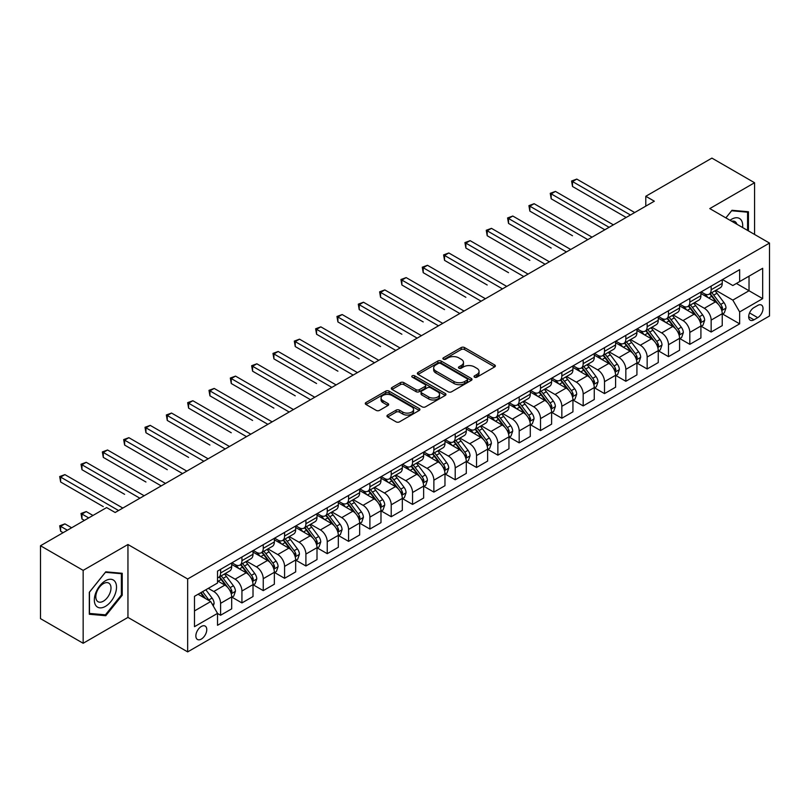<?xml version="1.0" encoding="UTF-8"?>
<svg xmlns="http://www.w3.org/2000/svg" width="810" height="810" viewBox="0 0 810 810"><rect width="100%" height="100%" fill="white"/><g stroke="black" fill="none" stroke-linecap="round" stroke-linejoin="round"><path stroke-width="1.21" d="M474.538 377.176A1.66 0.962 0 0 0 476.877 377.176L494.677 366.9A2.369 1.367 0 0 0 495.366 365.938A2.369 1.367 0 0 0 494.677 364.966L464.525 347.561A2.369 1.367 0 0 0 461.184 347.561L443.384 357.838A1.66 0.962 0 0 0 442.898 358.516A1.66 0.962 0 0 0 443.384 359.184A1.66 0.962 0 0 0 445.733 359.184L448.031 357.858A7.584 4.374 0 0 1 458.754 357.858L461.265 359.306A7.584 4.374 0 0 1 463.482 362.404A7.584 4.374 0 0 1 461.265 365.502L458.956 366.829A1.66 0.962 0 0 0 458.47 367.507A1.66 0.962 0 0 0 458.956 368.185A1.66 0.962 0 0 0 461.305 368.185L463.603 366.849A7.584 4.374 0 0 1 474.326 366.849L476.837 368.307A7.584 4.374 0 0 1 479.054 371.395A7.584 4.374 0 0 1 476.837 374.493L474.538 375.82A1.66 0.962 0 0 0 474.052 376.498A1.66 0.962 0 0 0 474.538 377.176L474.538 375.82M201.315 639.09A7.725 4.455 120 0 0 206.358 632.276A7.725 4.455 120 0 0 205.173 626.089A7.725 4.455 120 0 0 201.315 626.474A7.725 4.455 120 0 0 196.273 633.278A7.725 4.455 120 0 0 197.458 639.465A7.725 4.455 120 0 0 201.315 639.09M387.656 415.054A2.369 1.367 0 0 0 386.957 416.026A2.369 1.367 0 0 0 387.656 416.988L396.11 421.868A2.369 1.367 0 0 0 399.462 421.868L419.226 410.457A2.369 1.367 0 0 0 419.914 409.495A2.369 1.367 0 0 0 419.226 408.524L389.073 391.119A2.369 1.367 0 0 0 385.732 391.119L365.968 402.529A2.369 1.367 0 0 0 365.269 403.501A2.369 1.367 0 0 0 365.968 404.463L376.184 410.366A2.369 1.367 0 0 0 379.536 410.366L387.99 405.486A2.369 1.367 0 0 0 388.678 404.514A2.369 1.367 0 0 0 387.99 403.552L382.927 400.626A6.338 3.655 0 0 1 381.065 398.034A6.338 3.655 0 0 1 384.983 394.652A6.338 3.655 0 0 1 391.888 395.452L411.733 406.903A6.338 3.655 0 0 1 413.586 409.495A6.338 3.655 0 0 1 409.678 412.877A6.338 3.655 0 0 1 402.772 412.077L399.462 410.174A2.369 1.367 0 0 0 396.11 410.174L387.656 415.054L387.656 416.988M127.95 544.512L83.157 570.372L40.5 545.748L40.5 618.648L83.157 643.272L127.95 617.412L187.667 651.888L187.667 578.988L127.95 544.512L127.95 617.412M754.566 234.454L754.566 182.736L709.783 208.595L769.5 243.071L187.667 578.988M754.566 182.736L711.909 158.112L645.793 196.283L645.793 206.135M40.5 545.748L106.616 507.576L115.152 512.497L654.328 201.204L645.793 196.283M448.203 391.797A2.369 1.367 0 0 0 451.545 391.797L471.309 380.386A2.369 1.367 0 0 0 472.007 379.424A2.369 1.367 0 0 0 471.309 378.452L441.166 361.047A2.369 1.367 0 0 0 437.815 361.047L418.051 372.458A2.369 1.367 0 0 0 417.363 373.43A2.369 1.367 0 0 0 418.051 374.392L448.203 391.797M412.938 377.531A1.66 0.962 0 0 1 414.619 377.764L445.237 395.442L425.503 406.833A2.369 1.367 0 0 1 422.152 406.833L392.01 389.428L392.01 387.494A2.369 1.367 0 0 0 391.311 388.466A2.369 1.367 0 0 0 392.01 389.428M392.01 387.494L400.464 382.614A2.369 1.367 0 0 1 403.815 382.614L416.046 389.671A2.369 1.367 0 0 0 419.388 389.671L425.007 386.431A2.369 1.367 0 0 0 425.695 385.469A2.369 1.367 0 0 0 425.007 384.497L412.27 377.146A1.66 0.962 0 0 1 411.784 376.478A1.66 0.962 0 0 1 412.817 375.587A1.66 0.962 0 0 1 414.619 375.8L445.267 393.488A2.369 1.367 0 0 1 445.966 394.46A2.369 1.367 0 0 1 445.267 395.422L445.267 393.488M757.725 305.431L753.968 307.598A7.482 4.323 120 0 0 749.088 314.189A7.482 4.323 120 0 0 750.232 320.183A7.482 4.323 120 0 0 753.968 319.818L757.725 317.652A7.482 4.323 120 0 0 762.615 311.05A7.482 4.323 120 0 0 761.471 305.056A7.482 4.323 120 0 0 757.725 305.431M187.667 651.888L769.5 315.971L769.5 243.071M722.49 279.572L732.817 285.535L739.641 281.586L739.641 269.669L217.525 571.111L217.525 583.028L194.491 596.332L194.491 626.677L217.525 613.372L217.525 625.29L739.641 323.848L739.641 311.931L732.817 300.115L715.848 290.314M739.641 281.586L762.676 268.292L762.676 298.637L739.641 311.931M83.157 570.372L83.157 643.272M736.401 283.459L749.027 290.75L749.027 276.169L762.676 268.292M732.817 300.115L749.027 290.75L762.676 298.637M194.491 610.912L210.701 601.557L198.075 594.267M217.525 613.474L220.593 615.246L220.593 603.328A9.649 5.569 -120 0 0 213.769 591.503L208.312 588.354M220.593 615.246L231.69 608.847L231.69 596.919A9.649 5.569 -120 0 0 224.866 585.103L217.525 580.861M231.944 597.172L241.927 602.934L241.927 591.016A9.649 5.569 -120 0 0 235.102 579.19L225.302 573.531M241.927 602.934L253.014 596.524L253.014 584.607A9.649 5.569 -120 0 0 246.189 572.792L231.69 564.418M253.267 584.85L263.25 590.622L263.25 578.694A9.649 5.569 -120 0 0 256.426 566.878L246.625 561.219M263.25 590.622L274.347 584.212L274.347 572.295A9.649 5.569 -120 0 0 267.523 560.469L253.014 552.096M274.6 572.538L284.583 578.299L284.583 566.382A9.649 5.569 -120 0 0 277.759 554.567L267.958 548.907M284.583 578.299L295.67 571.9L295.67 559.983A9.649 5.569 -120 0 0 288.846 548.157L274.347 539.784M295.923 560.226L305.907 565.987L305.907 554.07A9.649 5.569 -120 0 0 299.082 542.244L289.281 536.595M305.907 565.987L317.004 559.588L317.004 547.671A9.649 5.569 -120 0 0 310.179 535.845L295.67 527.472M317.257 547.914L327.24 553.676L327.24 541.758A9.649 5.569 -120 0 0 320.416 529.932L310.615 524.283M327.24 553.676L338.327 547.276L338.327 535.349A9.649 5.569 -120 0 0 331.503 523.533L317.004 515.16M338.58 535.602L348.563 541.363L348.563 529.446A9.649 5.569 -120 0 0 341.739 517.62L331.938 511.96M348.563 541.363L359.66 534.965L359.66 523.037A9.649 5.569 -120 0 0 352.836 511.221L338.327 502.848M359.913 523.29L369.897 529.051L369.897 517.124A9.649 5.569 -120 0 0 363.072 505.308L353.271 499.649M369.897 529.051L380.983 522.642L380.983 510.725A9.649 5.569 -120 0 0 374.159 498.909L359.66 490.536M381.237 510.968L391.22 516.74L391.22 504.812A9.649 5.569 -120 0 0 384.396 492.996L374.595 487.336M391.22 516.74L402.317 510.33L402.317 498.413A9.649 5.569 -120 0 0 395.493 486.587L380.983 478.214M402.57 498.656L412.553 504.417L412.553 492.5A9.649 5.569 -120 0 0 405.729 480.684L395.928 475.024M412.553 504.417L423.64 498.018L423.64 486.101A9.649 5.569 -120 0 0 416.816 474.275L402.317 465.902M423.893 486.344L433.876 492.105L433.876 480.188A9.649 5.569 -120 0 0 427.052 468.362L417.251 462.712M433.876 492.105L444.974 485.706L444.974 473.789A9.649 5.569 -120 0 0 438.139 461.963L423.64 453.59M445.227 474.032L455.21 479.793L455.21 467.876A9.649 5.569 -120 0 0 448.386 456.05L438.585 450.39M455.21 479.793L466.297 473.394L466.297 461.467A9.649 5.569 -120 0 0 459.472 449.651L444.974 441.278M466.55 461.72L476.533 467.481L476.533 455.564A9.649 5.569 -120 0 0 469.709 443.738L459.908 438.078M476.533 467.481L487.63 461.072L487.63 449.155A9.649 5.569 -120 0 0 480.796 437.339L466.297 428.966M487.883 449.408L497.867 455.169L497.867 443.242A9.649 5.569 -120 0 0 491.042 431.426L481.241 425.766M497.867 455.169L508.953 448.76L508.953 436.843A9.649 5.569 -120 0 0 502.129 425.027L487.63 416.654M509.207 437.086L519.19 442.857L519.19 430.93A9.649 5.569 -120 0 0 512.365 419.114L502.565 413.454M519.19 442.857L530.287 436.448L530.287 424.531A9.649 5.569 -120 0 0 523.452 412.705L508.953 404.332M530.54 424.774L540.523 430.535L540.523 418.618A9.649 5.569 -120 0 0 533.699 406.802L523.898 401.142M540.523 430.535L551.61 424.136L551.61 412.219A9.649 5.569 -120 0 0 544.786 400.393L530.287 392.02M551.863 412.462L561.846 418.223L561.846 406.306A9.649 5.569 -120 0 0 555.022 394.48L545.221 388.83M561.846 418.223L572.943 411.824L572.943 399.907A9.649 5.569 -120 0 0 566.109 388.081L551.61 379.708M573.197 400.15L583.18 405.911L583.18 393.994A9.649 5.569 -120 0 0 576.356 382.168L566.554 376.508M583.18 405.911L594.267 399.512L594.267 387.585A9.649 5.569 -120 0 0 587.442 375.769L572.943 367.396M594.52 387.838L604.503 393.599L604.503 381.682A9.649 5.569 -120 0 0 597.679 369.856L587.878 364.196M604.503 393.599L615.6 387.19L615.6 375.273A9.649 5.569 -120 0 0 608.766 363.457L594.267 355.084M615.853 375.526L625.836 381.287L625.836 369.36A9.649 5.569 -120 0 0 619.012 357.544L609.211 351.884M625.836 381.287L636.923 374.878L636.923 362.961A9.649 5.569 -120 0 0 630.099 351.135L615.6 342.762M637.176 363.204L647.16 368.975L647.16 357.048A9.649 5.569 -120 0 0 640.335 345.232L630.534 339.572M647.16 368.975L658.257 362.566L658.257 350.649A9.649 5.569 -120 0 0 651.422 338.823L636.923 330.45M658.51 350.892L668.493 356.653L668.493 344.736A9.649 5.569 -120 0 0 661.669 332.92L651.868 327.26M668.493 356.653L679.58 350.254L679.58 338.337A9.649 5.569 -120 0 0 672.756 326.511L658.257 318.138M679.833 338.58L689.816 344.341L689.816 332.424A9.649 5.569 -120 0 0 682.992 320.598L673.191 314.948M689.816 344.341L700.913 337.942L700.913 326.015A9.649 5.569 -120 0 0 694.079 314.199L679.58 305.826M701.166 326.268L711.15 332.029L711.15 320.112A9.649 5.569 -120 0 0 704.325 308.286L694.524 302.626M711.15 332.029L722.236 325.63L722.236 313.703A9.649 5.569 -120 0 0 715.412 301.887L700.913 293.514M701.166 291.883L704.325 293.706A9.649 5.569 -120 0 0 709.145 294.182A9.649 5.569 -120 0 0 711.15 289.767L711.15 286.122M679.833 304.195L682.992 306.018A9.649 5.569 -120 0 0 687.822 306.504A9.649 5.569 -120 0 0 689.816 302.079L689.816 298.434M658.51 316.518L661.669 318.34A9.649 5.569 -120 0 0 666.488 318.816A9.649 5.569 -120 0 0 668.493 314.391L668.493 310.746M637.176 328.83L640.335 330.652A9.649 5.569 -120 0 0 645.165 331.128A9.649 5.569 -120 0 0 647.16 326.714L647.16 323.068M615.853 341.142L619.012 342.964A9.649 5.569 -120 0 0 623.832 343.44A9.649 5.569 -120 0 0 625.836 339.025L625.836 335.38M594.52 353.454L597.679 355.276A9.649 5.569 -120 0 0 602.508 355.752A9.649 5.569 -120 0 0 604.503 351.337L604.503 347.692M573.197 365.766L576.356 367.588A9.649 5.569 -120 0 0 581.175 368.064A9.649 5.569 -120 0 0 583.18 363.649L583.18 360.005M551.863 378.078L555.022 379.9A9.649 5.569 -120 0 0 559.852 380.386A9.649 5.569 -120 0 0 561.846 375.962L561.846 372.317M530.54 390.4L533.699 392.222A9.649 5.569 -120 0 0 538.518 392.698A9.649 5.569 -120 0 0 540.523 388.274L540.523 384.628M509.207 402.712L512.365 404.534A9.649 5.569 -120 0 0 517.195 405.01A9.649 5.569 -120 0 0 519.19 400.596L519.19 396.951M487.883 415.024L491.042 416.846A9.649 5.569 -120 0 0 495.862 417.322A9.649 5.569 -120 0 0 497.867 412.908L497.867 409.263M466.55 427.336L469.709 429.158A9.649 5.569 -120 0 0 474.538 429.634A9.649 5.569 -120 0 0 476.533 425.22L476.533 421.575M445.227 439.648L448.386 441.47A9.649 5.569 -120 0 0 453.205 441.956A9.649 5.569 -120 0 0 455.21 437.532L455.21 433.887M423.893 451.96L427.052 453.782A9.649 5.569 -120 0 0 431.882 454.268A9.649 5.569 -120 0 0 433.876 449.844L433.876 446.199M402.57 464.282L405.729 466.104A9.649 5.569 -120 0 0 410.548 466.58A9.649 5.569 -120 0 0 412.553 462.156L412.553 458.511M381.237 476.594L384.396 478.416A9.649 5.569 -120 0 0 389.225 478.892A9.649 5.569 -120 0 0 391.22 474.478L391.22 470.833M359.913 488.906L363.072 490.728A9.649 5.569 -120 0 0 367.892 491.204A9.649 5.569 -120 0 0 369.897 486.79L369.897 483.145M338.58 501.218L341.739 503.04A9.649 5.569 -120 0 0 346.569 503.516A9.649 5.569 -120 0 0 348.563 499.102L348.563 495.457M317.257 513.53L320.416 515.352A9.649 5.569 -120 0 0 325.235 515.838A9.649 5.569 -120 0 0 327.24 511.414L327.24 507.769M295.923 525.852L299.082 527.674A9.649 5.569 -120 0 0 303.912 528.15A9.649 5.569 -120 0 0 305.907 523.726L305.907 520.081M274.6 538.164L277.759 539.986A9.649 5.569 -120 0 0 282.579 540.462A9.649 5.569 -120 0 0 284.583 536.038L284.583 532.393M253.267 550.476L256.426 552.298A9.649 5.569 -120 0 0 261.255 552.774A9.649 5.569 -120 0 0 263.25 548.36L263.25 544.715M231.944 562.788L235.102 564.611A9.649 5.569 -120 0 0 239.922 565.086A9.649 5.569 -120 0 0 241.927 560.672L241.927 557.027M722.49 313.956L739.641 323.848M709.145 294.182L720.242 287.783A9.649 5.569 -120 0 0 722.236 283.368L722.236 279.723M687.822 306.504L698.908 300.095A9.649 5.569 -120 0 0 700.913 295.68L700.913 292.035M666.488 318.816L677.585 312.407A9.649 5.569 -120 0 0 679.58 307.992L679.58 304.347M645.165 331.128L656.252 324.729A9.649 5.569 -120 0 0 658.257 320.304L658.257 316.659M623.832 343.44L634.929 337.041A9.649 5.569 -120 0 0 636.923 332.616L636.923 328.971M602.508 355.752L613.595 349.353A9.649 5.569 -120 0 0 615.6 344.928L615.6 341.283M581.175 368.064L592.272 361.665A9.649 5.569 -120 0 0 594.267 357.25L594.267 353.606M559.852 380.386L570.939 373.977A9.649 5.569 -120 0 0 572.943 369.562L572.943 365.917M538.518 392.698L549.615 386.289A9.649 5.569 -120 0 0 551.61 381.875L551.61 378.229M517.195 405.01L528.282 398.611A9.649 5.569 -120 0 0 530.287 394.186L530.287 390.541M495.862 417.322L506.959 410.923A9.649 5.569 -120 0 0 508.953 406.498L508.953 402.853M474.538 429.634L485.625 423.235A9.649 5.569 -120 0 0 487.63 418.821L487.63 415.176M453.205 441.956L464.302 435.547A9.649 5.569 -120 0 0 466.297 431.133L466.297 427.488M431.882 454.268L442.969 447.859A9.649 5.569 -120 0 0 444.974 443.445L444.974 439.8M410.548 466.58L421.645 460.171A9.649 5.569 -120 0 0 423.64 455.757L423.64 452.112M389.225 478.892L400.312 472.493A9.649 5.569 -120 0 0 402.317 468.069L402.317 464.424M367.892 491.204L378.989 484.805A9.649 5.569 -120 0 0 380.983 480.381L380.983 476.736M346.569 503.516L357.656 497.117A9.649 5.569 -120 0 0 359.66 492.703L359.66 489.058M325.235 515.838L336.332 509.429A9.649 5.569 -120 0 0 338.327 505.015L338.327 501.37M303.912 528.15L314.999 521.741A9.649 5.569 -120 0 0 317.004 517.327L317.004 513.682M282.579 540.462L293.676 534.053A9.649 5.569 -120 0 0 295.67 529.639L295.67 525.994M261.255 552.774L272.342 546.375A9.649 5.569 -120 0 0 274.347 541.951L274.347 538.306M239.922 565.086L251.019 558.687A9.649 5.569 -120 0 0 253.014 554.263L253.014 550.618M217.525 577.793A9.649 5.569 -120 0 0 218.599 577.398L229.686 570.999A9.649 5.569 -120 0 0 231.69 566.585L231.69 562.94M218.599 577.398A9.649 5.569 -120 0 0 220.593 572.984L220.593 569.339M210.701 601.557L217.525 613.372M748.43 230.911L748.43 211.754L731.967 210.286L725.861 217.88M89.302 614.253L105.766 615.721L122.229 595.239L122.229 573.288L105.766 571.819L89.302 592.302L89.302 614.253M121.378 594.753L122.229 595.239M104.024 614.719L105.766 615.721M475.197 377.409L476.837 376.458A7.584 4.374 0 0 0 479.054 373.369L479.054 371.395M463.482 362.404L463.482 364.378A7.584 4.374 0 0 1 461.265 367.467L459.624 368.418M494.647 366.92L464.525 349.535A2.369 1.367 0 0 0 461.184 349.535L444.042 359.427M471.278 380.406L441.166 363.022A2.369 1.367 0 0 0 437.815 363.022L418.082 374.412M467.127 380.103A1.66 0.962 0 0 0 467.613 379.424A1.66 0.962 0 0 0 467.127 378.746L440.66 363.467A1.66 0.962 0 0 0 438.321 363.467L435.891 364.875A7.584 4.374 0 0 0 433.674 367.963A7.584 4.374 0 0 0 435.891 371.061L453.975 381.5A7.584 4.374 0 0 0 464.697 381.5L467.127 380.103L467.127 382.067A1.66 0.962 0 0 0 467.613 381.388L467.613 379.424M433.674 367.963L433.674 369.937A7.584 4.374 0 0 0 435.891 373.025L435.891 371.061M467.127 382.067L464.697 383.474A7.584 4.374 0 0 1 453.975 383.474L435.891 373.025M392.04 389.448L400.464 384.588L400.464 382.614M425.695 385.469L425.695 387.433A2.369 1.367 0 0 1 425.007 388.405L419.388 391.645A2.369 1.367 0 0 1 416.046 391.645L403.815 384.588A2.369 1.367 0 0 0 400.464 384.588M428.733 397.001A6.338 3.655 0 0 0 435.638 397.791A6.338 3.655 0 0 0 439.546 394.409A6.338 3.655 0 0 0 437.694 391.827L430.697 387.787A2.369 1.367 0 0 0 427.346 387.787L421.737 391.027A2.369 1.367 0 0 0 421.048 391.989A2.369 1.367 0 0 0 421.737 392.961L428.733 397.001L428.733 398.966A6.338 3.655 0 0 0 435.638 399.755A6.338 3.655 0 0 0 439.546 396.384L439.546 394.409M421.048 391.989L421.048 393.964A2.369 1.367 0 0 0 421.737 394.926L421.737 392.961M428.733 398.966L421.737 394.926M413.586 409.495L413.586 411.46A6.338 3.655 0 0 1 409.678 414.841A6.338 3.655 0 0 1 402.772 414.052L399.462 412.138A2.369 1.367 0 0 0 396.11 412.138L387.686 417.008M381.065 398.034L381.065 400.008A6.338 3.655 0 0 0 382.927 402.59L382.927 400.626M387.96 405.496L382.927 402.59M419.195 410.478L389.073 393.093A2.369 1.367 0 0 0 385.732 393.093L365.998 404.484M722.236 314.098L724.282 312.913L725.993 307.992A6.399 3.696 -120 0 0 723.948 302.545L716.982 293.24A18.458 10.662 -120 0 0 714.967 290.83M708.031 297.624A18.458 10.662 -120 0 0 704.254 293.666M721.649 310.179L722.54 308.266A6.399 3.696 -120 0 0 720.708 304.418L713.731 295.113A18.458 10.662 -120 0 0 711.717 292.704M710.005 293.696A15.319 8.849 60 0 1 712.516 296.551L718.419 304.428M572.508 235.74L529.851 211.106L529.851 206.185L534.124 203.715L592.049 237.168M709.671 293.878A18.458 10.662 60 0 1 711.686 296.298L716.323 302.484M630.443 214.994L572.508 181.551L576.781 179.091L634.706 212.534M626.171 217.465L572.508 186.482L572.508 181.551L571.577 181.015L576.781 179.091M572.508 186.482L571.577 181.015M700.913 326.41L702.958 325.235L704.659 320.304A6.399 3.696 -120 0 0 702.624 314.857L695.648 305.552A18.458 10.662 -120 0 0 693.633 303.142M686.698 309.936A18.458 10.662 -120 0 0 682.921 305.977M700.326 322.501L701.207 320.578A6.399 3.696 -120 0 0 699.374 316.73L692.408 307.425A18.458 10.662 -120 0 0 690.393 305.016M688.672 306.008A15.319 8.849 60 0 1 691.193 308.863L697.086 316.74M551.185 248.052L508.528 223.418L508.528 218.498L512.791 216.037L570.716 249.48M688.348 306.2A18.458 10.662 60 0 1 690.363 308.61L694.99 314.796M679.58 338.732L681.625 337.547L683.336 332.616A6.399 3.696 -120 0 0 681.291 327.179L674.325 317.864A18.458 10.662 -120 0 0 672.31 315.454M665.374 322.248A18.458 10.662 -120 0 0 661.598 318.3M678.993 334.813L679.884 332.89A6.399 3.696 -120 0 0 678.051 329.042L671.075 319.737A18.458 10.662 -120 0 0 669.06 317.328M667.349 318.32A15.319 8.849 60 0 1 669.86 321.175L675.763 329.052M529.851 260.364L487.195 235.73L487.195 230.809L491.467 228.349L549.393 261.792M667.015 318.512A18.458 10.662 60 0 1 669.03 320.922L673.667 327.108M658.257 351.044L660.302 349.859L662.003 344.928A6.399 3.696 -120 0 0 659.968 339.491L652.992 330.186A18.458 10.662 -120 0 0 650.977 327.767M644.041 334.56A18.458 10.662 -120 0 0 640.264 330.612M657.669 347.125L658.55 345.202A6.399 3.696 -120 0 0 656.718 341.364L649.752 332.049A18.458 10.662 -120 0 0 647.737 329.64M646.015 330.632A15.319 8.849 60 0 1 648.537 333.497L654.429 341.364M508.528 272.676L465.871 248.052L465.871 243.121L470.134 240.661L528.059 274.104M645.692 330.824A18.458 10.662 60 0 1 647.706 333.234L652.333 339.42M609.11 227.316L551.185 193.863L555.447 191.403L613.372 224.846M604.847 229.777L551.185 198.794L551.185 193.863L550.243 193.327L555.447 191.403M551.185 198.794L550.243 193.327M587.787 239.628L528.92 205.639L534.124 203.715M529.851 211.106L528.92 205.639M566.453 251.94L507.586 217.951L512.791 216.037M508.528 223.418L507.586 217.951M636.923 363.356L638.969 362.171L640.68 357.25A6.399 3.696 -120 0 0 638.634 351.803L631.668 342.498A18.458 10.662 -120 0 0 629.654 340.078M622.718 346.882A18.458 10.662 -120 0 0 618.941 342.924M636.336 359.438L637.227 357.524A6.399 3.696 -120 0 0 635.394 353.676L628.418 344.371A18.458 10.662 -120 0 0 626.403 341.952M624.692 342.944A15.319 8.849 60 0 1 627.203 345.809L633.106 353.686M487.195 284.988L444.538 260.364L444.538 255.433L448.811 252.973L506.736 286.416M624.358 343.136A18.458 10.662 60 0 1 626.373 345.546L631.01 351.732M545.13 264.252L486.263 230.263L491.467 228.349M487.195 235.73L486.263 230.263M742.598 227.539A15.684 9.052 120 0 0 741.221 220.097A15.684 9.052 120 0 0 730.033 220.29M736.908 224.259A10.743 6.196 120 0 0 736.179 222.699A10.743 6.196 120 0 0 734.974 221.576A10.743 6.196 120 0 0 731.683 221.241M731.592 210.752L747.579 212.19L747.579 230.415M746.516 211.582L747.579 212.19M725.892 217.9L731.622 210.772M105.421 580.77A15.684 9.052 120 0 0 94.335 599.977A15.684 9.052 120 0 0 105.421 606.376A15.684 9.052 120 0 0 116.518 587.169A15.684 9.052 120 0 0 105.421 580.77M103.407 583.635A10.743 6.196 120 0 0 96.39 593.102A10.743 6.196 120 0 0 98.03 601.708A10.743 6.196 120 0 0 103.407 601.172A10.743 6.196 120 0 0 110.423 591.715A10.743 6.196 120 0 0 108.773 583.109A10.743 6.196 120 0 0 103.407 583.635M121.378 594.996L105.421 614.841L89.475 613.423L89.475 592.15L105.421 572.305L121.378 573.723L121.378 594.996M120.315 573.115L121.378 573.723M615.6 375.668L617.645 374.483L619.346 369.562A6.399 3.696 -120 0 0 617.311 364.115L610.335 354.81A18.458 10.662 -120 0 0 608.32 352.401M601.385 359.194A18.458 10.662 -120 0 0 597.608 355.236M615.013 371.75L615.894 369.836A6.399 3.696 -120 0 0 614.061 365.988L607.095 356.683A18.458 10.662 -120 0 0 605.08 354.264M603.359 355.256A15.319 8.849 60 0 1 605.88 358.121L611.773 365.998M465.871 297.3L423.215 272.676L423.215 267.745L427.477 265.285L485.403 298.728M603.035 355.448A18.458 10.662 60 0 1 605.05 357.858L609.677 364.054M594.267 387.98L596.312 386.805L598.023 381.875A6.399 3.696 -120 0 0 595.978 376.427L589.012 367.122A18.458 10.662 -120 0 0 586.997 364.713M580.061 371.507A18.458 10.662 -120 0 0 576.285 367.548M593.679 384.061L594.57 382.148A6.399 3.696 -120 0 0 592.738 378.3L585.762 368.995A18.458 10.662 -120 0 0 583.747 366.586M582.036 367.578A15.319 8.849 60 0 1 584.547 370.433L590.449 378.31M444.538 309.623L401.882 284.988L401.882 280.068L406.154 277.597L464.079 311.05M581.702 367.76A18.458 10.662 60 0 1 583.716 370.18L588.354 376.367M572.943 400.292L574.989 399.117L576.69 394.186A6.399 3.696 -120 0 0 574.654 388.739L567.678 379.434A18.458 10.662 -120 0 0 565.663 377.025M558.728 383.818A18.458 10.662 -120 0 0 554.951 379.86M572.356 396.384L573.237 394.46A6.399 3.696 -120 0 0 571.404 390.612L564.438 381.308A18.458 10.662 -120 0 0 562.423 378.898M560.702 379.89A15.319 8.849 60 0 1 563.223 382.745L569.116 390.623M423.215 321.934L380.558 297.3L380.558 292.38L384.821 289.919L442.746 323.362M560.378 380.082A18.458 10.662 60 0 1 562.393 382.492L567.02 388.678M551.61 412.614L553.655 411.429L555.366 406.498A6.399 3.696 -120 0 0 553.321 401.061L546.355 391.746A18.458 10.662 -120 0 0 544.34 389.337M537.405 396.13A18.458 10.662 -120 0 0 533.628 392.182M551.033 408.696L551.914 406.772A6.399 3.696 -120 0 0 550.081 402.924L543.105 393.619A18.458 10.662 -120 0 0 541.09 391.21M539.379 392.202A15.319 8.849 60 0 1 541.89 395.057L547.793 402.934M401.882 334.246L359.225 309.612L359.225 304.692L363.498 302.231L421.423 335.674M539.045 392.394A18.458 10.662 60 0 1 541.06 394.804L545.697 400.99M530.287 424.926L532.332 423.741L534.033 418.821A6.399 3.696 -120 0 0 531.998 413.373L525.022 404.068A18.458 10.662 -120 0 0 523.007 401.649M516.071 408.442A18.458 10.662 -120 0 0 512.295 404.494M529.699 421.008L530.58 419.084A6.399 3.696 -120 0 0 528.748 415.246L521.782 405.931A18.458 10.662 -120 0 0 519.767 403.522M518.046 404.514A15.319 8.849 60 0 1 520.567 407.379L526.46 415.246M380.558 346.558L337.902 321.934L337.902 317.004L342.164 314.543L400.089 347.986M517.722 404.706A18.458 10.662 60 0 1 519.736 407.116L524.364 413.302M523.797 276.564L464.93 242.585L470.134 240.661M465.871 248.052L464.93 242.585M502.473 288.876L443.607 254.897L448.811 252.973M444.538 260.364L443.607 254.897M481.14 301.199L422.273 267.209L427.477 265.285M423.215 272.676L422.273 267.209M459.817 313.51L400.95 279.521L406.154 277.597M401.882 284.988L400.95 279.521M438.483 325.822L379.617 291.833L384.821 289.919M380.558 297.3L379.617 291.833M508.953 437.238L510.999 436.053L512.71 431.133A6.399 3.696 -120 0 0 510.664 425.685L503.699 416.38A18.458 10.662 -120 0 0 501.684 413.971M494.748 420.765A18.458 10.662 -120 0 0 490.971 416.806M508.376 433.32L509.257 431.406A6.399 3.696 -120 0 0 507.425 427.558L500.448 418.254A18.458 10.662 -120 0 0 498.433 415.834M496.722 416.826A15.319 8.849 60 0 1 499.233 419.691L505.136 427.569M359.225 358.87L316.568 334.246L316.568 329.316L320.841 326.855L378.766 360.298M496.388 417.018A18.458 10.662 60 0 1 498.403 419.428L503.04 425.615M417.16 338.134L358.293 304.155L363.498 302.231M359.225 309.612L358.293 304.155M487.63 449.55L489.675 448.365L491.376 443.445A6.399 3.696 -120 0 0 489.341 437.997L482.365 428.692A18.458 10.662 -120 0 0 480.35 426.283M473.415 433.077A18.458 10.662 -120 0 0 469.638 429.118M487.043 445.632L487.924 443.718A6.399 3.696 -120 0 0 486.101 439.87L479.125 430.566A18.458 10.662 -120 0 0 477.11 428.156M475.389 429.138A15.319 8.849 60 0 1 477.91 432.003L483.803 439.881M337.902 371.183L295.245 346.558L295.245 341.638L299.508 339.167L357.443 372.61M475.065 429.33A18.458 10.662 60 0 1 477.08 431.75L481.707 437.937M395.827 350.447L336.96 316.467L342.164 314.543M337.902 321.934L336.96 316.467M466.297 461.862L468.342 460.688L470.053 455.757A6.399 3.696 -120 0 0 468.008 450.309L461.042 441.005A18.458 10.662 -120 0 0 459.027 438.595M452.091 445.389A18.458 10.662 -120 0 0 448.315 441.43M465.72 457.944L466.6 456.03A6.399 3.696 -120 0 0 464.768 452.183L457.792 442.878A18.458 10.662 -120 0 0 455.787 440.468M454.066 441.46A15.319 8.849 60 0 1 456.577 444.315L462.48 452.193M316.568 383.505L273.912 358.87L273.912 353.95L278.184 351.479L336.109 384.932M453.732 441.642A18.458 10.662 60 0 1 455.746 444.062L460.384 450.249M374.503 362.758L315.637 328.779L320.841 326.855M316.568 334.246L315.637 328.779M444.974 474.174L447.019 473L448.72 468.069A6.399 3.696 -120 0 0 446.685 462.621L439.708 453.317A18.458 10.662 -120 0 0 437.694 450.907M430.758 457.701A18.458 10.662 -120 0 0 426.981 453.742M444.386 470.266L445.267 468.342A6.399 3.696 -120 0 0 443.445 464.494L436.468 455.19A18.458 10.662 -120 0 0 434.454 452.78M432.732 453.772A15.319 8.849 60 0 1 435.253 456.627L441.146 464.505M295.245 395.817L252.588 371.183L252.588 366.262L256.851 363.801L314.786 397.244M432.408 453.964A18.458 10.662 60 0 1 434.423 456.374L439.05 462.561M353.17 375.081L294.303 341.091L299.508 339.167M295.245 346.558L294.303 341.091M423.64 486.496L425.685 485.311L427.397 480.381A6.399 3.696 -120 0 0 425.351 474.943L418.385 465.628A18.458 10.662 -120 0 0 416.37 463.219M409.435 470.013A18.458 10.662 -120 0 0 405.658 466.064M423.063 482.578L423.944 480.654A6.399 3.696 -120 0 0 422.111 476.806L415.135 467.502A18.458 10.662 -120 0 0 413.13 465.092M411.409 466.084A15.319 8.849 60 0 1 413.92 468.939L419.823 476.817M273.912 408.129L231.255 383.505L231.255 378.574L235.528 376.113L293.453 409.556M411.075 466.276A18.458 10.662 60 0 1 413.09 468.686L417.727 474.873M331.847 387.393L272.98 353.403L278.184 351.479M273.912 358.87L272.98 353.403M402.317 498.808L404.362 497.623L406.063 492.703A6.399 3.696 -120 0 0 404.028 487.255L397.052 477.951A18.458 10.662 -120 0 0 395.037 475.531M388.101 482.325A18.458 10.662 -120 0 0 384.325 478.376M401.73 494.89L402.61 492.976A6.399 3.696 -120 0 0 400.788 489.129L393.812 479.814A18.458 10.662 -120 0 0 391.797 477.404M390.076 478.396A15.319 8.849 60 0 1 392.597 481.261L398.49 489.129M252.588 420.441L209.932 395.817L209.932 390.886L214.194 388.425L272.13 421.868M389.752 478.589A18.458 10.662 60 0 1 391.767 480.998L396.404 487.185M310.513 399.705L251.647 365.715L256.851 363.801M252.588 371.183L251.647 365.715M380.983 511.12L383.029 509.935L384.74 505.015A6.399 3.696 -120 0 0 382.695 499.567L375.729 490.263A18.458 10.662 -120 0 0 373.714 487.853M366.778 494.647A18.458 10.662 -120 0 0 363.001 490.688M380.406 507.202L381.287 505.288A6.399 3.696 -120 0 0 379.455 501.441L372.478 492.136A18.458 10.662 -120 0 0 370.474 489.716M368.752 490.708A15.319 8.849 60 0 1 371.263 493.574L377.166 501.451M231.255 432.753L188.608 408.129L188.608 403.198L192.871 400.737L250.796 434.18M368.418 490.9A18.458 10.662 60 0 1 370.433 493.31L375.07 499.497M359.66 523.432L361.705 522.247L363.406 517.327A6.399 3.696 -120 0 0 361.371 511.88L354.395 502.575A18.458 10.662 -120 0 0 352.38 500.165M345.445 506.959A18.458 10.662 -120 0 0 341.668 503M359.073 519.514L359.954 517.6A6.399 3.696 -120 0 0 358.131 513.753L351.155 504.448A18.458 10.662 -120 0 0 349.14 502.038M347.419 503.03A15.319 8.849 60 0 1 349.94 505.885L355.833 513.763M209.932 445.065L167.275 420.441L167.275 415.52L171.538 413.049L229.473 446.492M347.095 503.212A18.458 10.662 60 0 1 349.11 505.632L353.747 511.819M338.327 535.744L340.372 534.57L342.083 529.639A6.399 3.696 -120 0 0 340.038 524.192L333.072 514.887A18.458 10.662 -120 0 0 331.057 512.477M324.121 519.271A18.458 10.662 -120 0 0 320.345 515.312M337.75 531.836L338.631 529.912A6.399 3.696 -120 0 0 336.798 526.065L329.822 516.76A18.458 10.662 -120 0 0 327.817 514.35M326.096 515.342A15.319 8.849 60 0 1 328.607 518.197L334.51 526.075M188.598 457.387L145.952 432.753L145.952 427.832L150.215 425.371L208.14 458.814M325.762 515.535A18.458 10.662 60 0 1 327.777 517.944L332.414 524.131M317.004 548.066L319.049 546.882L320.75 541.951A6.399 3.696 -120 0 0 318.715 536.503L311.739 527.199A18.458 10.662 -120 0 0 309.724 524.789M302.788 531.583A18.458 10.662 -120 0 0 299.011 527.624M316.416 544.148L317.297 542.224A6.399 3.696 -120 0 0 315.475 538.377L308.499 529.072A18.458 10.662 -120 0 0 306.484 526.662M304.762 527.654A15.319 8.849 60 0 1 307.284 530.51L313.186 538.387M167.275 469.699L124.618 445.065L124.618 440.144L128.881 437.683L186.816 471.126M304.438 527.847A18.458 10.662 60 0 1 306.453 530.256L311.091 536.443M295.67 560.378L297.716 559.194L299.427 554.263A6.399 3.696 -120 0 0 297.381 548.826L290.415 539.511A18.458 10.662 -120 0 0 288.4 537.101M281.465 543.895A18.458 10.662 -120 0 0 277.688 539.946M295.093 556.46L295.974 554.536A6.399 3.696 -120 0 0 294.141 550.699L287.165 541.384A18.458 10.662 -120 0 0 285.16 538.974M283.439 539.966A15.319 8.849 60 0 1 285.95 542.822L291.853 550.699M145.952 482.011L103.295 457.387L103.295 452.456L107.558 449.995L165.483 483.438M283.105 540.159A18.458 10.662 60 0 1 285.12 542.568L289.757 548.755M274.347 572.69L276.392 571.506L278.093 566.585A6.399 3.696 -120 0 0 276.058 561.138L269.082 551.833A18.458 10.662 -120 0 0 267.067 549.413M260.132 556.207A18.458 10.662 -120 0 0 256.355 552.258M273.76 568.772L274.641 566.858A6.399 3.696 -120 0 0 272.818 563.011L265.842 553.706A18.458 10.662 -120 0 0 263.827 551.286M262.106 552.278A15.319 8.849 60 0 1 264.627 555.144L270.53 563.021M124.618 494.323L81.962 469.699L81.962 464.768L86.224 462.308L144.16 495.75M261.782 552.471A18.458 10.662 60 0 1 263.797 554.88L268.434 561.067M253.014 585.002L255.059 583.818L256.77 578.897A6.399 3.696 -120 0 0 254.725 573.45L247.759 564.145A18.458 10.662 -120 0 0 245.744 561.735M238.808 568.529A18.458 10.662 -120 0 0 235.032 564.57M252.436 581.084L253.317 579.17A6.399 3.696 -120 0 0 251.485 575.323L244.509 566.018A18.458 10.662 -120 0 0 242.504 563.598M240.783 564.59A15.319 8.849 60 0 1 243.294 567.456L249.196 575.333M103.295 506.635L60.639 482.011L60.639 477.08L64.901 474.619L122.826 508.062M240.448 564.783A18.458 10.662 60 0 1 242.463 567.192L247.101 573.389M231.69 597.314L233.736 596.13L235.437 591.209A6.399 3.696 -120 0 0 233.401 585.762L226.425 576.457A18.458 10.662 -120 0 0 224.41 574.047M231.103 593.396L231.984 591.482A6.399 3.696 -120 0 0 230.161 587.635L223.185 578.33A18.458 10.662 -120 0 0 221.17 575.92M219.449 576.912A15.319 8.849 60 0 1 221.97 579.768L227.873 587.645M92.968 515.454L86.224 511.566L81.962 514.026L81.962 518.957L84.432 520.385M219.125 577.095A18.458 10.662 60 0 1 221.14 579.514L225.777 585.701M81.962 518.957L81.02 513.489L88.705 517.914M81.02 513.489L86.224 511.566M213.263 605.981L214.113 603.521A6.399 3.696 -120 0 0 212.068 598.074L205.851 589.771M71.634 527.766L64.901 523.878L60.639 526.338L60.639 531.269L63.109 532.697M209.405 600.807A6.399 3.696 -120 0 0 208.828 599.947L202.611 591.644M201.001 592.566L205.477 598.539M200.556 592.829L204.353 597.891M60.639 531.269L59.697 525.801L67.372 530.226M59.697 525.801L64.901 523.878M289.19 412.017L230.323 378.037L235.528 376.113M231.255 383.505L230.323 378.037M267.857 424.329L208.99 390.349L214.194 388.425M209.932 395.817L208.99 390.349M246.534 436.651L187.667 402.661L192.871 400.737M188.608 408.129L187.667 402.661M225.2 448.963L166.333 414.973L171.538 413.049M167.275 420.441L166.333 414.973M203.877 461.275L145.01 427.285L150.215 425.371M145.952 432.753L145.01 427.285M182.544 473.587L123.677 439.597L128.881 437.683M124.618 445.065L123.677 439.597M161.22 485.899L102.354 451.919L107.558 449.995M103.295 457.387L102.354 451.919M139.887 498.211L81.02 464.231L86.224 462.308M81.962 469.699L81.02 464.231M118.564 510.533L59.697 476.543L64.901 474.619M60.639 482.011L59.697 476.543M213.769 591.503L224.866 585.103M235.102 579.19L246.189 572.792M256.426 566.878L267.523 560.469M277.759 554.567L288.846 548.157M299.082 542.244L310.179 535.845M320.416 529.932L331.503 523.533M341.739 517.62L352.836 511.221M363.072 505.308L374.159 498.909M384.396 492.996L395.493 486.587M405.729 480.684L416.816 474.275M427.052 468.362L438.139 461.963M448.386 456.05L459.472 449.651M469.709 443.738L480.796 437.339M491.042 431.426L502.129 425.027M512.365 419.114L523.452 412.705M533.699 406.802L544.786 400.393M555.022 394.48L566.109 388.081M576.356 382.168L587.442 375.769M597.679 369.856L608.766 363.457M619.012 357.544L630.099 351.135M640.335 345.232L651.422 338.823M661.669 332.92L672.756 326.511M682.992 320.598L694.079 314.199M704.325 308.286L715.412 301.887M711.15 289.767L722.236 283.368M711.15 320.112L722.236 313.703M689.816 332.424L700.913 326.015M689.816 302.079L700.913 295.68M668.493 344.736L679.58 338.337M668.493 314.391L679.58 307.992M647.16 357.048L658.257 350.649M647.16 326.714L658.257 320.304M625.836 369.36L636.923 362.961M625.836 339.025L636.923 332.616M604.503 381.682L615.6 375.273M604.503 351.337L615.6 344.928M583.18 393.994L594.267 387.585M583.18 363.649L594.267 357.25M561.846 406.306L572.943 399.907M561.846 375.962L572.943 369.562M540.523 418.618L551.61 412.219M540.523 388.274L551.61 381.875M519.19 430.93L530.287 424.531M519.19 400.596L530.287 394.186M497.867 443.242L508.953 436.843M497.867 412.908L508.953 406.498M476.533 455.564L487.63 449.155M476.533 425.22L487.63 418.821M455.21 467.876L466.297 461.467M455.21 437.532L466.297 431.133M433.876 480.188L444.974 473.789M433.876 449.844L444.974 443.445M412.553 492.5L423.64 486.101M412.553 462.156L423.64 455.757M391.22 504.812L402.317 498.413M391.22 474.478L402.317 468.069M369.897 517.124L380.983 510.725M369.897 486.79L380.983 480.381M348.563 529.446L359.66 523.037M348.563 499.102L359.66 492.703M327.24 541.758L338.327 535.349M327.24 511.414L338.327 505.015M305.907 554.07L317.004 547.671M305.907 523.726L317.004 517.327M284.583 566.382L295.67 559.983M284.583 536.038L295.67 529.639M263.25 578.694L274.347 572.295M263.25 548.36L274.347 541.951M241.927 591.016L253.014 584.607M241.927 560.672L253.014 554.263M220.593 603.328L231.69 596.919M220.593 572.984L231.69 566.585M749.544 312.923L757.725 317.652M748.683 316.761L753.968 319.818M476.837 376.458L476.837 374.493M458.956 368.185L458.956 366.829M461.265 367.467L461.265 365.502M443.384 359.184L443.384 357.838M461.184 349.535L461.184 347.561M464.525 349.535L464.525 347.561M494.677 366.9L494.677 364.966M418.051 374.392L418.051 372.458M437.815 363.022L437.815 361.047M441.166 363.022L441.166 361.047M471.309 380.386L471.309 378.452M453.975 383.474L453.975 381.5M464.697 383.474L464.697 381.5M403.815 384.588L403.815 382.614M416.046 391.645L416.046 389.671M419.388 391.645L419.388 389.671M425.007 388.405L425.007 386.431M414.619 377.764L414.619 375.8M396.11 412.138L396.11 410.174M399.462 412.138L399.462 410.174M402.772 414.052L402.772 412.077M387.99 405.486L387.99 403.552M365.968 404.463L365.968 402.529M385.732 393.093L385.732 391.119M389.073 393.093L389.073 391.119M419.226 410.457L419.226 408.524M721.761 310.534L725.952 308.114M713.731 295.113L716.982 293.24M708.71 298.019L711.686 296.298M720.708 304.418L723.948 302.545M720.201 306.919L722.54 308.266M700.427 322.846L704.619 320.426M692.408 307.425L695.648 305.552M687.376 310.331L690.363 308.61M699.374 316.73L702.624 314.857M698.868 319.231L701.207 320.578M679.104 335.158L683.296 332.748M671.075 319.737L674.325 317.864M666.053 322.643L669.03 320.922M678.051 329.042L681.291 327.179M677.545 331.543L679.884 332.89M657.771 347.48L661.962 345.06M649.752 332.049L652.992 330.186M644.719 334.955L647.706 333.234M656.718 341.364L659.968 339.491M656.211 343.855L658.55 345.202M636.447 359.792L640.639 357.372M628.418 344.371L631.668 342.498M623.396 347.267L626.373 345.546M635.394 353.676L638.634 351.803M634.888 356.167L637.227 357.524M615.114 372.104L619.306 369.684M607.095 356.683L610.335 354.81M602.063 359.579L605.05 357.858M614.061 365.988L617.311 364.115M613.555 368.489L615.894 369.836M593.791 384.416L597.982 381.996M585.762 368.995L589.012 367.122M580.74 371.901L583.716 370.18M592.738 378.3L595.978 376.427M592.231 380.801L594.57 382.148M572.457 396.728L576.649 394.308M564.438 381.308L567.678 379.434M559.406 384.213L562.393 382.492M571.404 390.612L574.654 388.739M570.898 393.113L573.237 394.46M551.134 409.04L555.326 406.63M543.105 393.619L546.355 391.746M538.083 396.525L541.06 394.804M550.081 402.924L553.321 401.061M549.575 405.425L551.914 406.772M529.801 421.362L533.992 418.942M521.782 405.931L525.022 404.068M516.75 408.837L519.736 407.116M528.748 415.246L531.998 413.373M528.241 417.737L530.58 419.084M508.477 433.674L512.669 431.254M500.448 418.254L503.699 416.38M495.426 421.149L498.403 419.428M507.425 427.558L510.664 425.685M506.918 430.049L509.257 431.406M487.144 445.986L491.336 443.566M479.125 430.566L482.365 428.692M474.093 433.461L477.08 431.75M486.101 439.87L489.341 437.997M485.585 442.371L487.924 443.718M465.821 458.298L470.013 455.878M457.792 442.878L461.042 441.005M452.77 445.783L455.746 444.062M464.768 452.183L468.008 450.309M464.262 454.683L466.6 456.03M444.487 470.61L448.679 468.19M436.468 455.19L439.708 453.317M431.436 458.095L434.423 456.374M443.445 464.494L446.685 462.621M442.928 466.995L445.267 468.342M423.164 482.922L427.356 480.512M415.135 467.502L418.385 465.628M410.113 470.408L413.09 468.686M422.111 476.806L425.351 474.943M421.605 479.307L423.944 480.654M401.831 495.244L406.023 492.824M393.812 479.814L397.052 477.951M388.78 482.719L391.767 480.998M400.788 489.129L404.028 487.255M400.272 491.619L402.61 492.976M380.508 507.556L384.699 505.136M372.478 492.136L375.729 490.263M367.457 495.031L370.433 493.31M379.455 501.441L382.695 499.567M378.948 503.931L381.287 505.288M359.174 519.868L363.366 517.448M351.155 504.448L354.395 502.575M346.123 507.343L349.11 505.632M358.131 513.753L361.371 511.88M357.625 516.253L359.954 517.6M337.851 532.18L342.043 529.76M329.822 516.76L333.072 514.887M324.8 519.666L327.777 517.944M336.798 526.065L340.038 524.192M336.292 528.565L338.631 529.912M316.518 544.492L320.709 542.072M308.499 529.072L311.739 527.199M303.466 531.978L306.453 530.256M315.475 538.377L318.715 536.503M314.968 540.878L317.297 542.224M295.194 556.804L299.386 554.394M287.165 541.384L290.415 539.511M282.143 544.29L285.12 542.568M294.141 550.699L297.381 548.826M293.635 553.189L295.974 554.536M273.861 569.126L278.053 566.706M265.842 553.706L269.082 551.833M260.81 556.602L263.797 554.88M272.818 563.011L276.058 561.138M272.312 565.501L274.641 566.858M252.538 581.438L256.729 579.018M244.509 566.018L247.759 564.145M239.487 568.914L242.463 567.192M251.485 575.323L254.725 573.45M250.978 577.813L253.317 579.17M231.204 593.75L235.396 591.33M223.185 578.33L226.425 576.457M218.153 581.236L221.14 579.514M230.161 587.635L233.401 585.762M229.655 590.136L231.984 591.482M212.453 604.584L214.073 603.642M208.828 599.947L212.068 598.074"/></g></svg>
